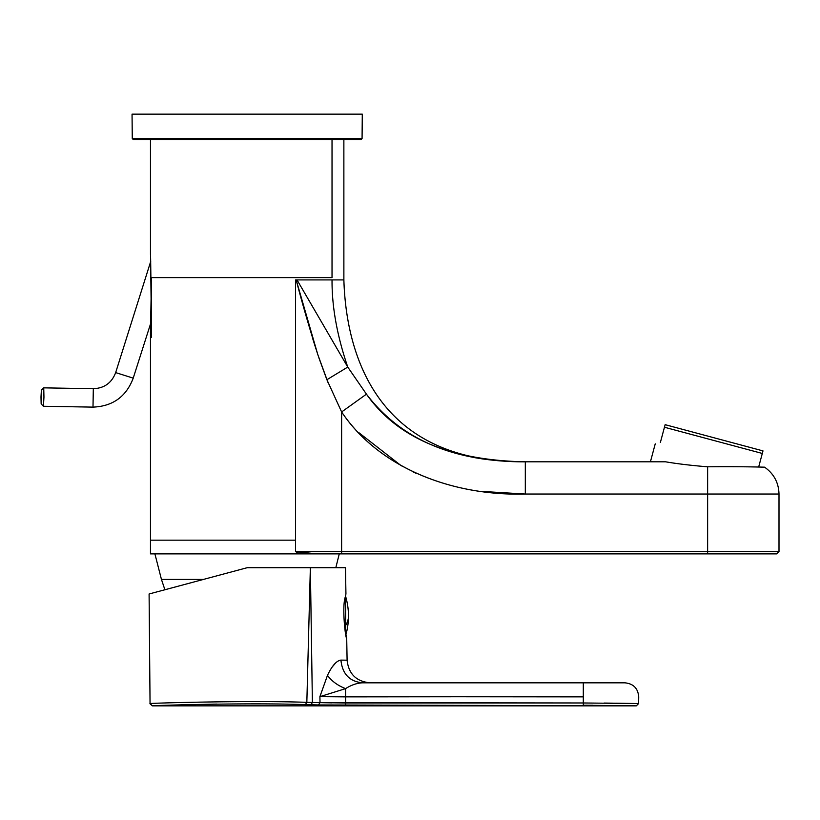 <?xml version="1.0" encoding="UTF-8"?>
<svg xmlns="http://www.w3.org/2000/svg" width="820" height="820" viewBox="0 0 820 820"><rect width="100%" height="100%" fill="white"/><g stroke="black" fill="none" stroke-linecap="round" stroke-linejoin="round"><path stroke-width="1.23" d="M151.464 337.297L151.464 277.621L332.028 277.621L332.028 139.482L332.028 277.621L151.464 277.621L151.464 337.297L150.47 336.979L150.47 553.889L299.71 553.889L295.548 551.593L707.629 551.593L707.629 553.889L339.265 553.889L776.694 553.889L707.629 553.889L707.629 494.029L707.629 551.593L341.622 551.593L341.622 411.958L352.887 403.891M295.548 540.165L150.47 540.165L295.548 540.165L295.548 551.593L295.548 279.917L295.548 540.165M341.622 553.889L311.682 553.316L322.086 553.889L311.118 553.889L341.622 553.889L341.622 411.958L366.448 394.164C400.898 439.469 453.849 462.019 525.312 461.803L528.049 461.803C372.065 464.058 345.896 347.362 343.877 279.917L343.867 139.482L343.867 279.917C345.896 347.362 372.065 464.058 528.049 461.803L665.573 461.803L525.312 461.803L525.312 471.244L525.312 461.803L665.573 461.803C677.176 463.792 691.198 465.463 707.629 466.805C745.667 466.334 776.53 467.554 760.489 467.082C776.519 467.554 745.554 466.334 707.629 466.805L707.629 494.029L525.312 494.029L525.312 471.244L525.312 494.029L779 494.029L707.629 494.029L707.629 466.805C691.198 465.463 677.176 463.792 665.573 461.803M310.841 553.889L299.71 553.889L311.118 553.889L311.682 553.316L300.602 552.178L311.682 553.316L311.118 553.889L154.908 553.889L161.448 579.432L203.421 579.432M473.068 457.396L483.503 459.087M523.334 461.793L524.954 461.803M343.877 279.917L297.024 279.917L347.752 367.063L297.024 279.917L295.548 279.917M516.559 493.937L482.437 491.457L525.312 494.029C453.327 496.038 379.926 468.845 341.622 411.958L326.893 379.721L347.752 367.063C337.071 335.687 331.833 306.639 332.038 279.917C331.833 306.639 337.071 335.687 347.752 367.063L366.448 394.164C397.249 437.89 450.211 460.43 525.312 461.803L652.474 461.803L650.557 461.291L655.241 443.845M341.622 553.223L341.622 551.593L295.548 551.593L300.602 552.178L295.548 551.593M307.828 553.889L305.901 553.889M358.401 432.324L401.472 465.914L358.401 432.324M414.161 472.422L414.858 472.75M413.147 471.951L415.801 473.181M520.669 494.009L521.694 494.019M525.271 494.029L525.312 494.029C450.692 496.213 378.071 466.652 341.622 411.958L366.448 394.164L347.752 367.063L326.893 379.721L318.929 357.94M150.47 254.528L150.47 139.482L150.47 254.528M150.552 256.404L151.116 300.981L150.521 329.619M776.694 553.889L779 551.593L707.629 551.593L779 551.593L779 494.029C778.682 482.672 773.875 473.714 764.578 467.174L760.489 467.082M656.338 461.803L652.474 461.803M328.072 382.663L317.77 354.506C309.335 327.856 302.139 302.99 296.174 279.917L317.77 354.506L326.893 379.721L341.622 411.958M315.987 349.053L312.502 337.942M528.049 461.803L525.312 461.803M150.624 258.566L151.157 295.128L150.47 331.095L150.47 540.165M150.47 336.979L150.531 329.209M133.219 378.133L150.706 323.357M150.562 256.67L150.521 255.758M149.096 593.987L247.168 567.707L149.096 593.987L150.05 703.56L152.346 705.846L636.299 705.846L638.595 703.58L638.718 696.877C638.011 688.359 633.409 683.675 624.901 682.824L583.307 682.824L583.307 696.631L583.307 682.824L362.43 682.824C356.925 683.07 351.308 684.997 345.579 688.626L345.579 696.877L319.902 696.662L345.579 688.626L345.681 702.976L345.579 696.877L583.307 696.631L583.307 702.976L637.919 703.57L583.307 702.976L583.307 696.877L319.902 696.631L320.026 702.658L318.416 704.954L305.419 704.626C247.937 702.484 148.502 705.589 152.346 705.846C148.492 705.589 247.927 702.484 305.419 704.626L306.834 702.34L305.419 704.626L318.416 704.954L636.217 705.846L583.307 705.231L583.307 702.976L320.026 702.658L318.416 704.954L311.948 704.79M330.409 567.707L247.168 567.707L167.475 589.067L247.168 567.707L310.36 567.707L312.389 702.473L320.026 702.658L306.834 702.34L305.419 704.626M345.691 633.716L345.691 625.352A69.064 33.118 0 0 0 348.469 616.056A69.064 69.064 0 0 1 345.907 634.711L346.706 638.155C345.548 639.487 341.704 606.062 345.404 596.663L345.937 593.957L345.476 567.707L310.36 567.707L306.834 702.34C247.773 700.198 146.052 703.314 150.05 703.56C146.103 703.314 247.958 700.198 306.834 702.34L310.36 567.707L312.389 702.473L310.975 704.759M345.937 593.957L345.476 567.707L310.36 567.707M331.844 702.883L320.026 702.658L319.902 696.631L327.487 675.352C331.69 681.143 337.717 685.561 345.579 688.626L343.877 687.949M335.759 662.816L332.223 666.967M347.096 660.202L340.925 660.1L347.096 660.202C348.643 673.968 356.31 681.512 370.117 682.824L362.43 682.824L370.117 682.824C356.31 681.512 348.643 673.968 347.096 660.202L346.706 638.155L347.096 660.202L340.925 660.1C342.329 673.927 349.505 681.502 362.43 682.824C356.895 683.08 351.278 685.018 345.579 688.626C337.717 685.561 331.69 681.143 327.487 675.352C332.008 665.809 336.487 660.725 340.925 660.1C342.329 673.927 349.505 681.502 362.43 682.824L624.901 682.824M345.404 596.663C341.694 606.134 345.538 639.436 346.706 638.155L346.071 635.449M312.389 702.473L305.306 702.309M169.586 705.2L212.042 704.154M336.477 705.21L332.51 705.179M150.06 703.816L152.346 705.846M216.357 701.807L218.827 701.776M157.04 705.651L212.657 704.144M212.872 704.144L217.085 704.083M615.912 703.181L634.547 703.498M344.81 705.231L342.944 705.231M583.307 704.411L583.307 702.976L345.681 702.976L345.681 705.231L345.681 702.976L320.026 702.658M583.307 704.554L583.307 705.231L635.182 705.815L318.416 704.954M604.063 703.058L629.207 703.396M586.034 705.231L592.737 705.251M345.579 688.626L319.902 696.662L327.487 675.352M362.071 138.57L361.148 139.482L133.188 139.482L132.266 138.57L362.071 138.57L362.286 114.154L132.051 114.154L132.266 138.57M311.118 553.889L339.265 553.889L335.821 567.707M758.664 467.041L762.989 450.897L665.143 424.678L660.377 442.462C653.56 444.296 653.56 444.296 660.377 442.462C653.56 444.296 653.56 444.296 660.377 442.462M762.303 453.46L664.456 427.24M43.952 397.177L43.737 387.85L93.316 388.7L92.998 407.12L43.419 406.269L43.952 397.177M41 396.931L41.389 390.115L41.564 397.106L41.154 403.922L41 396.931M345.691 625.352L345.497 596.15M92.998 407.12C112.791 406.32 126.198 396.665 133.229 378.143L115.661 372.598C111.756 382.899 104.304 388.26 93.316 388.7M161.448 579.432L164.902 589.754M348.469 616.056A69.064 69.064 0 0 0 345.691 596.663M150.726 261.406L115.661 372.598M41.389 390.115L43.726 387.86M41.154 403.922L43.409 406.259"/></g></svg>
